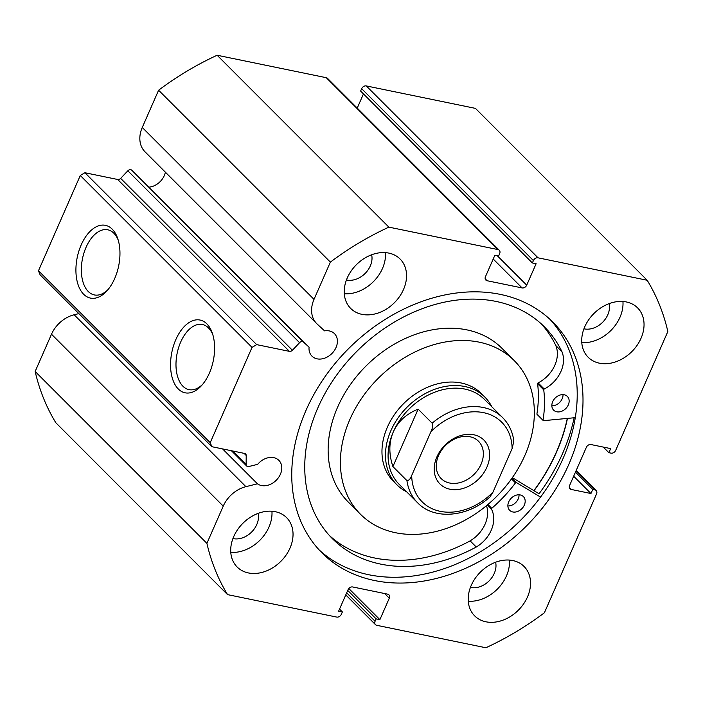 <?xml version="1.0" encoding="UTF-8"?>
<svg xmlns="http://www.w3.org/2000/svg" width="703" height="703" viewBox="0 0 703 703"><rect width="100%" height="100%" fill="white"/><g stroke="black" fill="none" stroke-linecap="round" stroke-linejoin="round"><path stroke-width="1.05" d="M491.819 406.809A62.11 47.786 135 0 0 484.815 397.054L481.309 393.548A62.11 47.786 135 0 0 407.503 399.989A62.11 47.786 135 0 0 388.302 474.894A62.11 47.786 135 0 0 393.443 481.344L396.949 484.85A62.11 47.786 135 0 0 406.694 491.863M514.262 360.621L501.995 348.345A108.684 83.622 135 0 0 372.836 359.62A108.684 83.622 135 0 0 339.224 490.703A108.684 83.622 135 0 0 348.222 501.986L360.49 514.271A108.684 83.622 135 0 0 489.648 502.988A108.684 83.622 135 0 0 523.26 371.905A108.684 83.622 135 0 0 514.262 360.621A108.684 83.622 135 0 0 385.103 371.896A108.684 83.622 135 0 0 351.491 502.988A108.684 83.622 135 0 0 360.49 514.271M533.876 490.641A163.034 125.433 135 0 0 567.295 418.417M436.915 456.853A31.055 23.893 -45 0 1 473.857 434.779A31.055 23.893 -45 0 1 486.915 467.144A31.055 23.893 -45 0 1 449.964 489.218A31.055 23.893 -45 0 1 436.915 456.853M481.054 464.261A26.398 20.308 135 0 0 478.479 441.238A26.398 20.308 135 0 0 438.558 455.526A26.398 20.308 135 0 0 441.141 478.55A26.398 20.308 135 0 0 481.054 464.261M502.724 417.723C508.884 423.979 512.592 431.756 513.858 441.053L512.127 448.505A56.284 43.305 135 0 0 483.567 412.661A56.284 43.305 135 0 0 430.877 431.791C432.468 428.742 432.89 425.869 432.143 423.171A60.168 46.293 -45 0 1 502.724 417.723L484.314 399.304A60.168 46.293 135 0 0 393.32 431.87A60.168 46.293 135 0 0 399.199 484.358L417.6 502.777A60.168 46.293 -45 0 1 406.932 480.615C408.856 480.615 410.447 478.91 411.694 475.5A56.284 43.305 135 0 0 440.254 511.336A56.284 43.305 135 0 0 492.944 492.205L489.929 496.977C467.688 517.259 434.269 520.317 417.6 502.777M484.815 397.054A62.11 47.786 135 0 0 390.886 430.667A62.11 47.786 135 0 0 396.949 484.85M432.143 423.171L418.127 409.137C406.246 413.944 397.986 421.519 393.32 431.87C388.856 442.31 388.715 453.883 392.907 466.581L406.932 480.615M430.877 431.791L411.694 475.5M418.127 409.137L392.907 466.581M512.127 448.505L492.944 492.205M299.592 342.695L127.841 170.811A3.102 2.39 -45 0 1 130.802 169.704A3.102 2.39 -45 0 1 131.742 170.179L303.494 342.062A3.102 2.39 135 0 0 302.554 341.596A3.102 2.39 135 0 0 299.592 342.695L292.404 350.261A3.102 2.39 -45 0 1 289.443 351.368L117.691 179.485A3.102 2.39 135 0 0 120.644 178.377L292.404 350.261M316.737 323.644L144.976 151.76A27.848 21.424 135 0 1 142.261 127.463L314.013 299.355A27.848 21.424 135 0 0 316.737 323.644A27.848 21.424 135 0 0 317.246 324.136L324.593 330.876A15.914 12.241 -45 0 1 329.338 330.937A15.914 12.241 -45 0 1 334.47 333.644A15.914 12.241 -45 0 1 334.25 350.7A15.914 12.241 -45 0 1 317.088 358.838A15.914 12.241 -45 0 1 311.956 356.14A15.914 12.241 -45 0 1 309.074 347.194L303.494 342.062M165.372 172.173A15.914 12.241 -45 0 1 149.15 187.139M346.684 592.831L375.086 621.259L376.131 618.877L379.884 619.642L389.295 598.209A3.884 2.988 -45 0 0 388.917 594.817A3.884 2.988 -45 0 0 387.661 594.158L352.66 586.961A3.884 2.988 -45 0 0 348.047 589.72L338.635 611.162L342.387 611.935L341.342 614.317A3.884 2.988 135 0 1 336.719 617.076L227.57 594.624A263.95 203.088 135 0 1 206.902 543.357L223.246 506.116A27.848 21.424 -45 0 1 245.901 486.661L257.456 483.805A15.914 12.241 135 0 0 261.472 485.545A15.914 12.241 135 0 0 278.625 477.407A15.914 12.241 135 0 0 278.854 460.342A15.914 12.241 135 0 0 273.713 457.644A15.914 12.241 135 0 0 257.649 464.34L248.862 466.511A3.102 2.39 135 0 1 246.691 466.027A3.102 2.39 135 0 1 246.12 464.516L246.208 455.482L244.055 453.33M175.812 339.654A37.136 21.152 101.6 0 1 212.332 333.169A37.136 21.152 101.6 0 1 209.345 373.214A37.136 21.152 101.6 0 1 201.541 385.604A37.136 21.152 101.6 0 1 174.933 384.471A37.136 21.152 101.6 0 1 175.812 339.654M212.842 334.786A33.252 18.937 -78.4 0 0 202.402 324.514A33.252 18.937 -78.4 0 0 180.689 342.053A33.252 18.937 -78.4 0 0 189.002 389.647A33.252 18.937 -78.4 0 0 202.657 384.33M81.17 244.943A37.136 21.152 101.6 0 1 117.691 238.458A37.136 21.152 101.6 0 1 114.703 278.502A37.136 21.152 101.6 0 1 106.909 290.893A37.136 21.152 101.6 0 1 80.3 289.759A37.136 21.152 101.6 0 1 81.17 244.943M118.201 240.075A33.252 18.937 -78.4 0 0 107.761 229.793A33.252 18.937 -78.4 0 0 86.047 247.342A33.252 18.937 -78.4 0 0 94.36 294.935A33.252 18.937 -78.4 0 0 108.016 289.61M567.47 418.399A163.228 125.582 -45 0 1 534.008 490.72M574.131 417.767A170.794 131.408 -45 0 1 539.06 493.761L512.346 477.68M549.887 319.241A163.228 125.582 -45 0 1 543.27 493.374A163.228 125.582 -45 0 1 368.785 574.738A163.228 125.582 -45 0 1 319.083 549.86M500.185 294.364A163.228 125.582 -45 0 1 552.839 322.071A163.228 125.582 -45 0 1 550.563 497.012A163.228 125.582 -45 0 1 374.567 580.529A163.228 125.582 -45 0 1 321.912 552.813A163.228 125.582 -45 0 1 324.188 377.88A163.228 125.582 -45 0 1 500.185 294.364M512.803 560.546A34.939 26.881 -45 0 1 524.078 566.477A34.939 26.881 -45 0 1 523.586 603.921A34.939 26.881 -45 0 1 485.922 621.795A34.939 26.881 -45 0 1 474.648 615.863A34.939 26.881 -45 0 1 475.14 578.42A34.939 26.881 -45 0 1 512.803 560.546M509.429 560.08A34.939 26.881 -45 0 1 468.268 601.214M626.32 301.947A34.939 26.881 -45 0 1 637.595 307.87A34.939 26.881 -45 0 1 637.103 345.314A34.939 26.881 -45 0 1 599.439 363.187A34.939 26.881 -45 0 1 588.165 357.256A34.939 26.881 -45 0 1 588.657 319.821A34.939 26.881 -45 0 1 626.32 301.947M622.946 301.482A34.939 26.881 -45 0 1 581.785 342.607M275.312 511.696A34.939 26.881 -45 0 1 286.587 517.628A34.939 26.881 -45 0 1 286.095 555.071A34.939 26.881 -45 0 1 248.431 572.945A34.939 26.881 -45 0 1 237.157 567.013A34.939 26.881 -45 0 1 237.649 529.57A34.939 26.881 -45 0 1 275.312 511.696M271.938 511.23A34.939 26.881 -45 0 1 230.777 552.365M388.829 253.098A34.939 26.881 -45 0 1 400.104 259.029A34.939 26.881 -45 0 1 399.612 296.473A34.939 26.881 -45 0 1 361.948 314.346A34.939 26.881 -45 0 1 350.674 308.415A34.939 26.881 -45 0 1 351.166 270.971A34.939 26.881 -45 0 1 388.829 253.098M385.455 252.632A34.939 26.881 -45 0 1 344.294 293.766M371.65 254.767A19.798 15.229 -45 0 1 365.252 273.318A19.798 15.229 -45 0 1 346.737 280.022A19.798 15.229 -45 0 1 346.438 279.961M258.133 513.375A19.798 15.229 -45 0 1 251.736 531.916A19.798 15.229 -45 0 1 233.22 538.63A19.798 15.229 -45 0 1 232.921 538.56M609.141 303.617A19.798 15.229 -45 0 1 602.743 322.159A19.798 15.229 -45 0 1 584.228 328.872A19.798 15.229 -45 0 1 583.938 328.811M495.624 562.215A19.798 15.229 -45 0 1 489.226 580.766A19.798 15.229 -45 0 1 470.711 587.471A19.798 15.229 -45 0 1 470.412 587.409M127.841 170.811L120.644 178.377M309.074 347.194L131.742 170.179M142.261 127.463L158.606 90.221A263.95 203.088 -45 0 1 217.139 55.247L326.28 77.699A3.884 2.988 -45 0 1 327.536 78.358L499.288 250.25A3.884 2.988 135 0 0 498.032 249.591L326.28 77.699M363.46 93.912L357.238 108.086M361.658 88.683L360.613 91.065L532.373 262.957L533.41 260.576L361.658 88.683A3.884 2.988 -45 0 1 366.281 85.924L475.43 108.376L647.182 280.26A263.95 203.088 135 0 1 667.85 331.526L615.679 450.377A3.884 2.988 135 0 1 611.065 453.136L608.877 452.688L610.67 448.602L590.977 444.551A3.884 2.988 -45 0 0 586.364 447.31L569.632 485.421A3.884 2.988 -45 0 0 570.01 488.805A3.884 2.988 -45 0 0 571.267 489.464L590.951 493.515L592.743 489.429L594.931 489.886L575.994 470.931M227.57 594.624L55.818 422.74A263.95 203.088 -45 0 1 35.15 371.474L51.495 334.233A27.848 21.424 -45 0 1 74.149 314.768L78.859 313.608M38.472 270.769L210.223 442.662L211.858 446.704L40.097 274.82L38.472 270.769L80.291 175.495L84.914 172.736L117.691 179.485M84.914 172.736L256.665 344.628L289.443 351.368M256.665 344.628L252.043 347.387L80.291 175.495M210.223 442.662L252.043 347.387M246.208 455.482A3.102 2.39 -45 0 0 245.637 453.98A3.102 2.39 -45 0 0 244.635 453.453L211.858 446.704M375.086 621.259A3.884 2.988 135 0 0 375.464 624.642A3.884 2.988 135 0 0 376.72 625.301L485.861 647.753A263.95 203.088 135 0 0 544.394 612.779L596.557 493.928A3.884 2.988 135 0 0 596.179 490.545A3.884 2.988 135 0 0 594.931 489.886M366.281 85.924L538.032 257.816L647.182 280.26M538.032 257.816A3.884 2.988 135 0 0 533.41 260.576M497.311 255.743L526.705 285.163L536.117 263.73L532.373 262.957M526.705 285.163A3.884 2.988 -45 0 1 522.092 287.922L493.207 259.02M485.184 278.81L487.091 280.725L522.092 287.922M487.091 280.725A3.884 2.988 -45 0 1 485.843 280.066A3.884 2.988 -45 0 1 485.457 276.683L494.868 255.242L498.62 256.015L499.666 253.634A3.884 2.988 135 0 0 499.288 250.25M314.013 299.355L330.366 262.114A263.95 203.088 135 0 1 388.891 227.139L498.032 249.591M388.891 227.139L217.139 55.247M158.606 90.221L330.366 262.114M206.902 543.357L35.15 371.474M376.131 618.877L347.73 590.441M379.884 619.642L348.793 588.534M342.387 611.935L339.54 609.088M608.877 452.688L603.271 447.082M590.951 493.515L573.666 476.221M592.743 489.429L575.458 472.135M222.596 448.918L257.456 483.805M575.309 417.661L543.63 420.658A0.773 0.598 -45 0 1 543.059 420.043A126.927 97.664 135 0 0 543.744 389.884A0.773 0.598 -45 0 1 544.254 389.023A28.999 22.311 135 0 0 561.952 351.755L555.845 345.595A149.844 115.283 135 0 0 541.292 323.881M563.015 394.629A9.701 7.469 -45 0 1 551.846 405.798M564.228 394.778A9.701 7.469 -45 0 1 567.365 396.422A9.701 7.469 -45 0 1 567.224 406.826A9.701 7.469 -45 0 1 556.758 411.791A9.701 7.469 -45 0 1 553.63 410.139A9.701 7.469 -45 0 1 553.771 399.743A9.701 7.469 -45 0 1 564.228 394.778M519.042 494.807A9.701 7.469 -45 0 1 507.874 505.967M520.255 494.947A9.701 7.469 -45 0 1 523.392 496.599A9.701 7.469 -45 0 1 523.252 506.995A9.701 7.469 -45 0 1 512.786 511.96A9.701 7.469 -45 0 1 509.657 510.316A9.701 7.469 -45 0 1 509.798 499.912A9.701 7.469 -45 0 1 520.255 494.947M561.978 351.737A149.844 115.283 135 0 0 544.43 326.877A149.844 115.283 135 0 0 496.09 301.438A149.844 115.283 135 0 0 334.531 378.1A149.844 115.283 135 0 0 332.44 538.7A149.844 115.283 135 0 0 380.78 564.131A149.844 115.283 135 0 0 476.256 547.022L476.247 546.996A28.999 22.311 135 0 0 491.494 509.227A0.773 0.598 -45 0 1 491.757 508.313A126.927 97.664 135 0 0 515.466 482.891A0.773 0.598 -45 0 1 516.441 482.592L540.563 497.109M329.452 535.554A149.844 115.283 135 0 0 374.646 557.997A149.844 115.283 135 0 0 470.122 540.888L476.256 547.022M537.312 414.515A0.773 0.598 -45 0 1 536.925 413.9A126.927 97.664 135 0 0 537.61 383.741A0.773 0.598 -45 0 1 538.12 382.889A28.999 22.311 135 0 0 555.818 345.612L555.845 345.595M476.247 546.996L470.114 540.862A28.999 22.311 135 0 0 486.476 505.677M561.952 351.755L555.818 345.612M51.495 334.233L223.246 506.116M389.295 598.209L384.629 593.534M569.351 487.557L571.267 489.464M74.149 314.768L245.901 486.661M232.588 450.975L246.12 464.516M516.441 482.592L512.012 478.154M515.466 482.891L511.485 478.901M491.757 508.313L487.917 504.482M491.494 509.227L487.284 505.009M543.744 389.884L537.61 383.741M543.059 420.043L536.925 413.9M544.254 389.023L538.12 382.889M576.17 470.518L596.179 490.545M375.464 624.642L345.762 594.914M231.41 450.728L246.691 466.027M543.199 420.517L537.066 414.383"/></g></svg>
